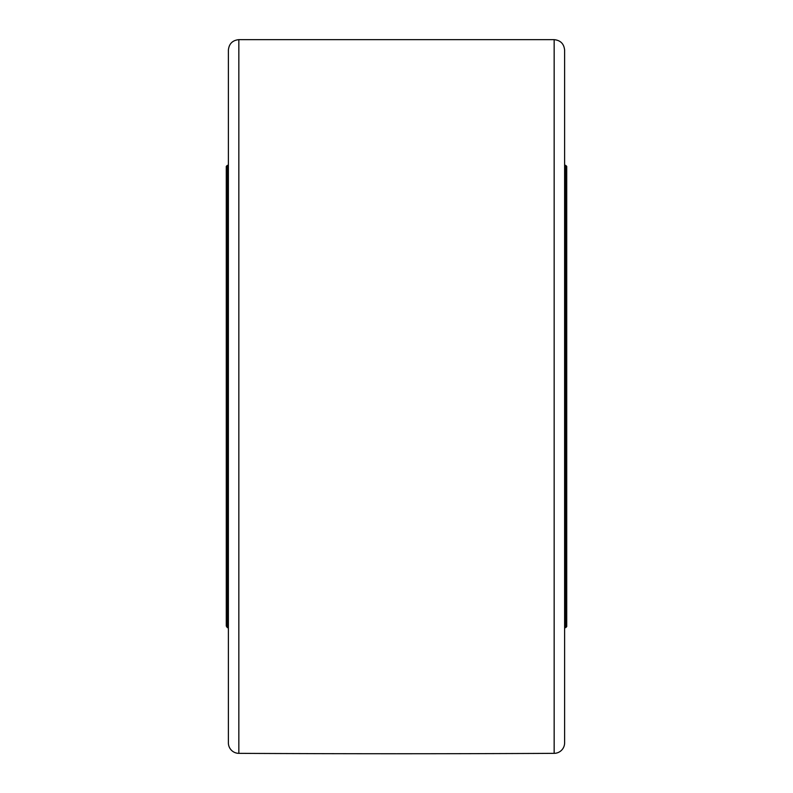 <?xml version="1.0" encoding="UTF-8"?>
<svg xmlns="http://www.w3.org/2000/svg" width="793" height="793" viewBox="0 0 793 793"><rect width="100%" height="100%" fill="white"/><g stroke="black" fill="none" stroke-linecap="round" stroke-linejoin="round"><path stroke-width="1.19" d="M228.384 396.5L228.384 742.843A10.507 10.507 0 0 0 238.842 753.35L238.842 39.65C232.488 40.294 228.999 43.803 228.384 50.157L228.384 396.5M554.158 753.35A10.507 10.507 0 0 0 564.616 742.843L564.616 50.157C564.001 43.803 560.512 40.294 554.158 39.65L554.158 753.35A31521.552 31521.552 0 0 1 238.842 753.35M566.717 626.609L566.717 166.391L565.667 165.34L565.667 627.659L566.717 626.609M226.283 626.034L227.333 627.659L227.333 165.34L226.283 166.391L226.283 626.034M238.842 39.65L554.158 39.65M564.616 627.659L565.667 627.659M564.616 165.34L565.667 165.34M228.384 165.34L227.333 165.34M228.384 627.659L227.333 627.659"/></g></svg>
